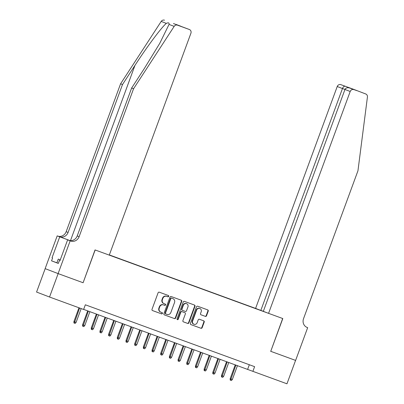 <?xml version="1.0" encoding="UTF-8"?>
<svg xmlns="http://www.w3.org/2000/svg" width="404" height="404" viewBox="0 0 404 404"><rect width="100%" height="100%" fill="white"/><g stroke="black" fill="none" stroke-linecap="round" stroke-linejoin="round"><path stroke-width="0.61" d="M168.7 296.359A0.687 0.636 110.9 0 0 168.342 295.501L159.287 292.193A0.98 0.909 110.9 0 0 158.095 292.799L152.01 309.338A0.98 0.909 110.9 0 0 152.525 310.57L161.58 313.878A0.687 0.636 110.9 0 0 162.413 313.454A0.687 0.636 110.9 0 0 162.06 312.595A0.687 0.636 110.9 0 0 162.054 312.59L160.883 312.166A3.131 2.904 110.9 0 1 159.237 308.227L159.742 306.848A3.131 2.904 110.9 0 1 163.554 304.904L164.726 305.333A0.687 0.636 110.9 0 0 165.559 304.909A0.687 0.636 110.9 0 0 165.196 304.045L164.024 303.616A3.131 2.904 110.9 0 1 162.383 299.682L162.888 298.304A3.131 2.904 110.9 0 1 166.695 296.359L167.867 296.788A0.687 0.636 110.9 0 0 168.7 296.359M163.948 303.591L163.676 303.485A3.131 2.904 110.9 0 1 162.029 299.546L162.539 298.167A3.131 2.904 110.9 0 1 166.347 296.223L167.519 296.652A0.687 0.636 110.9 0 0 168.064 295.4M152.434 310.53L161.231 313.746A0.687 0.636 110.9 0 0 161.777 312.489M160.807 312.135L160.529 312.029A3.131 2.904 110.9 0 1 158.888 308.09L159.393 306.712A3.131 2.904 110.9 0 1 163.201 304.773L164.372 305.197A0.687 0.636 110.9 0 0 164.923 303.944M205.348 316.377A0.98 0.909 110.9 0 0 206.535 315.766L208.242 311.125A0.98 0.909 110.9 0 0 207.742 309.903L197.677 306.222A0.98 0.909 110.9 0 0 196.485 306.828L190.4 323.372A0.98 0.909 110.9 0 0 190.915 324.599L200.97 328.275A0.98 0.909 110.9 0 0 202.157 327.669L204.222 322.064A0.98 0.909 110.9 0 0 203.717 320.837L199.404 319.261A0.98 0.909 110.9 0 0 198.213 319.867L197.192 322.644A2.621 2.429 110.9 0 1 193.976 324.261A2.621 2.429 110.9 0 1 192.632 320.978L196.637 310.09A2.621 2.429 110.9 0 1 199.854 308.479A2.621 2.429 110.9 0 1 201.197 311.757L200.53 313.575A0.98 0.909 110.9 0 0 201.03 314.797L204.995 316.241A0.98 0.909 110.9 0 0 206.186 315.635L207.893 310.994A0.98 0.909 110.9 0 0 207.469 309.802M270.619 351.273L295.576 360.393L286.961 383.8L252.889 371.347L254.611 366.665L85.335 304.793L83.613 309.474L49.54 297.021L58.151 273.614L83.108 282.739L95.162 249.97L282.674 318.509L270.746 351.323L282.805 318.554L268.564 313.353L350.197 91.481L344.96 89.471L263.327 311.348L268.564 313.353M181.744 301.44A0.98 0.909 110.9 0 0 181.229 300.212L171.175 296.536A0.98 0.909 110.9 0 0 169.983 297.142L163.898 313.686A0.98 0.909 110.9 0 0 164.403 314.908L174.467 318.589A0.98 0.909 110.9 0 0 175.659 317.983L181.744 301.44L181.391 301.308A0.98 0.909 110.9 0 0 180.967 300.116M183.401 321.857A0.98 0.909 110.9 0 1 182.901 320.63L185.37 313.923A0.98 0.909 110.9 0 0 184.865 312.696L182.002 311.646A0.98 0.909 110.9 0 0 180.81 312.257L178.24 319.241A0.687 0.636 110.9 0 1 177.396 319.66A0.687 0.636 110.9 0 1 177.048 318.801L183.234 301.985A0.98 0.909 110.9 0 1 184.426 301.379L194.481 305.055A0.98 0.909 110.9 0 1 194.996 306.283L188.905 322.826A0.98 0.909 110.9 0 1 187.719 323.432L183.416 321.862A0.98 0.909 110.9 0 1 183.401 321.857L183.416 321.862M184.502 312.555A0.98 0.909 110.9 0 1 184.517 312.56A0.98 0.909 110.9 0 0 184.517 312.56L184.865 312.696A0.98 0.909 110.9 0 0 184.855 312.691L181.648 311.514A0.98 0.909 110.9 0 0 180.462 312.12L177.891 319.104L178.24 319.241M263.337 311.307L109.343 254.929M256.964 308.914L109.338 254.949M109.277 255.106L267.201 312.827M45.182 268.655L36.572 292.057L49.54 297.021M83.643 309.393L252.889 371.347M249.329 364.731L247.632 369.332M83.108 282.739L95.036 249.924L109.272 255.126L190.905 33.254A2.995 2.772 110.9 0 0 189.335 29.492L177.482 25.164A2.995 2.772 110.9 0 0 174.169 26.376L133.552 88.759L79.128 236.673A6.984 6.469 -69.1 0 1 70.639 241.006L70.165 240.834L58.105 273.599L82.977 282.689M164.322 314.878L174.119 318.453A0.98 0.909 110.9 0 0 175.306 317.847L181.391 301.308M171.639 298.167A0.687 0.636 110.9 0 0 170.806 298.591L165.463 313.11A0.687 0.636 110.9 0 0 165.822 313.969L167.059 314.423A3.131 2.904 110.9 0 0 170.867 312.479L174.518 302.556A3.131 2.904 110.9 0 0 172.877 298.617L171.286 298.031A0.687 0.636 110.9 0 0 170.453 298.455L170.806 298.591M165.463 313.832L165.473 313.837A0.687 0.636 110.9 0 0 165.473 313.837A0.687 0.636 110.9 0 1 165.115 312.974L170.453 298.455M172.599 298.511A3.131 2.904 110.9 0 0 172.523 298.48L172.877 298.617M171.286 298.031L172.523 298.48M183.325 321.821L187.365 323.296A0.98 0.909 110.9 0 0 188.557 322.69L194.642 306.151A0.98 0.909 110.9 0 0 194.218 304.959M177.235 319.564A0.687 0.636 110.9 0 0 177.891 319.104M187.931 306.959A2.621 2.429 110.9 0 0 186.587 303.682A2.621 2.429 110.9 0 0 183.371 305.293L181.962 309.131A0.98 0.909 110.9 0 0 182.472 310.363L185.33 311.403A0.98 0.909 110.9 0 0 186.517 310.797L187.931 306.959M186.587 303.682L186.234 303.545A2.621 2.429 110.9 0 0 183.022 305.161L183.371 305.293M182.113 310.221L182.123 310.227A0.98 0.909 110.9 0 1 181.608 308.994L183.022 305.161M200.955 314.761L204.995 316.241M199.854 308.479L199.505 308.343A2.621 2.429 110.9 0 0 196.288 309.959L196.637 310.09M193.976 324.261L193.622 324.124A2.621 2.429 110.9 0 1 192.279 320.847L196.288 309.959M190.824 324.564L200.616 328.139A0.98 0.909 110.9 0 0 201.808 327.533L203.868 321.927A0.98 0.909 110.9 0 0 203.444 320.736M76.098 322.387L75.164 323.422L74.296 323.104L73.942 322.973L73.907 321.574L76.098 322.387L81.179 308.585M74.296 323.104L79.613 308.01M73.907 321.574L78.977 307.782M58.328 263.383L56.888 262.847L58.262 259.1L60.292 259.787M60.267 259.848L58.262 259.1M133.552 88.759L131.633 88.027L144.087 68.897L159.696 43.45L169.039 24.412C169.367 22.77 168.463 22.422 166.327 23.376C161.58 27.24 146.768 47.081 134.956 65.403L122.503 84.532L68.079 232.446A6.984 6.469 -69.1 0 1 59.59 236.779L57.196 235.87L45.137 268.635L58.105 273.599M122.503 84.532L120.584 83.8L66.16 231.714A6.984 6.469 -69.1 0 1 57.671 236.047M70.639 241.006L68.72 240.274A6.984 6.469 -69.1 0 0 77.209 235.941L131.633 88.027M189.335 29.492L177.482 25.164M166.327 23.376L161.201 21.412L120.584 83.8M59.908 260.832L59.348 260.615L59.908 260.822L67.62 239.86L69.049 240.385M56.903 262.792L51.545 260.838L58.312 263.423L59.348 260.615M51.545 260.838L52.581 258.03L52.02 257.813L59.736 236.845L57.196 235.87M70.165 240.834L67.62 239.86M70.013 240.587L59.59 236.779M69.968 240.582L59.736 236.845M161.201 21.412A2.995 2.772 -69.1 0 1 164.514 20.2M52.02 257.813L52.581 258.03M189.37 29.507L173.447 23.538M180.553 26.134L181.315 26.492M306.818 327.321L307.671 327.644L295.617 360.413L270.746 351.323M255.596 308.388L337.229 86.517A2.995 2.772 -69.1 0 1 340.87 84.658L352.717 88.991A2.995 2.772 -69.1 0 1 352.753 89.001L365.721 93.965A2.995 2.772 110.9 0 1 367.428 97.016L357.954 170.781L303.53 318.695A6.984 6.469 110.9 0 0 307.111 327.437A6.984 6.469 110.9 0 0 307.197 327.472L307.671 327.644M340.87 84.658L352.717 88.991M260.838 310.393L342.471 88.521L337.229 86.517M353.838 89.622A2.995 2.772 110.9 0 0 350.197 91.481M345.056 86.264C344.056 86.108 343.193 86.86 342.471 88.521L344.976 89.436M352.263 88.895L351.904 88.845M356.833 90.642L349.627 88.011C347.379 87.38 345.814 87.865 344.96 89.471M84.779 325.558L83.845 326.594L82.977 326.275L82.623 326.144L82.588 324.745L84.779 325.558L89.885 311.676M82.977 326.275L88.325 311.105M82.588 324.745L87.688 310.873M93.46 328.73L92.526 329.77L91.657 329.452L91.304 329.316L91.269 327.917L93.46 328.73L98.566 314.847M91.657 329.452L97.005 314.277M91.269 327.917L96.369 314.044M102.141 331.906L101.207 332.941L100.338 332.623L99.985 332.487L99.95 331.093L102.141 331.906L107.247 318.024M100.338 332.623L105.686 317.453M99.95 331.093L105.05 317.221M110.822 335.078L109.888 336.113L109.019 335.795L108.666 335.663L108.631 334.265L110.822 335.078L115.928 321.195M109.019 335.795L114.367 320.625M108.631 334.265L113.731 320.392M119.503 338.249L118.569 339.284L117.7 338.971L117.347 338.835L117.312 337.436L119.503 338.249L124.609 324.367M117.7 338.971L123.048 323.796M117.312 337.436L122.412 323.564M128.184 341.425L127.25 342.461L126.381 342.143L126.028 342.006L125.992 340.612L128.184 341.425L133.29 327.543M126.381 342.143L131.729 326.972M125.992 340.612L131.093 326.74M136.865 344.597L135.931 345.632L135.062 345.314L134.709 345.183L134.673 343.784L136.865 344.597L141.971 330.714M135.062 345.314L140.41 330.144M134.673 343.784L139.774 329.911M145.546 347.768L144.612 348.804L143.743 348.49L143.39 348.354L143.354 346.955L145.546 347.768L150.652 333.886M143.743 348.49L149.091 333.315M143.354 346.955L148.455 333.083M154.227 350.94L153.293 351.98L152.424 351.662L152.071 351.525L152.035 350.132L154.227 350.94L159.333 337.062M152.424 351.662L157.772 336.487M152.035 350.132L157.136 336.259M162.908 354.116L161.974 355.151L161.105 354.833L160.752 354.702L160.716 353.303L162.908 354.116L168.013 340.234M161.105 354.833L166.453 339.663M160.716 353.303L165.817 339.431M171.589 357.288L170.655 358.323L169.786 358.01L169.433 357.873L169.397 356.474L171.589 357.288L176.694 343.405M169.786 358.01L175.134 342.834M169.397 356.474L174.498 342.602M180.27 360.459L179.336 361.499L178.467 361.181L178.113 361.045L178.078 359.651L180.27 360.459L185.375 346.576M178.467 361.181L183.815 346.006M178.078 359.651L183.179 345.774M188.951 363.635L188.017 364.671L187.148 364.352L186.794 364.221L186.759 362.822L188.951 363.635L194.056 349.753M187.148 364.352L192.496 349.182M186.759 362.822L191.86 348.95M197.632 366.807L196.697 367.842L195.829 367.524L195.475 367.393L195.44 365.994L197.632 366.807L202.737 352.924M195.829 367.524L201.177 352.354M195.44 365.994L200.541 352.121M206.313 369.978L205.378 371.018L204.51 370.7L204.156 370.564L204.121 369.165L206.313 369.978L211.418 356.096M204.51 370.7L209.858 355.525M204.121 369.165L209.222 355.293M214.994 373.155L214.059 374.19L213.191 373.872L212.837 373.735L212.802 372.342L214.994 373.155L220.099 359.272M213.191 373.872L218.539 358.701M212.802 372.342L217.902 358.469M223.675 376.326L222.74 377.361L221.872 377.043L221.518 376.912L221.483 375.513L223.675 376.326L228.78 362.444M221.872 377.043L227.22 361.873M221.483 375.513L226.583 361.641M232.356 379.497L231.421 380.538L230.553 380.22L230.199 380.083L230.164 378.684L232.356 379.497L237.461 365.615M230.553 380.22L235.901 365.044M230.164 378.684L235.264 364.812M166.347 296.223L166.695 296.359M162.539 298.167L162.888 298.304M162.029 299.546L162.383 299.682M164.372 305.197L164.726 305.333M163.201 304.773L163.554 304.904M159.393 306.712L159.742 306.848M158.888 308.09L159.237 308.227M161.231 313.746L161.58 313.878M167.519 296.652L167.867 296.788M175.306 317.847L175.659 317.983M174.119 318.453L174.467 318.589M165.115 312.974L165.463 313.11M194.642 306.151L194.996 306.283M188.557 322.69L188.905 322.826M187.365 323.296L187.719 323.432M181.648 311.514L182.002 311.646M180.462 312.12L180.81 312.257M181.608 308.994L181.962 309.131M192.279 320.847L192.632 320.978M203.868 321.927L204.222 322.064M201.808 327.533L202.157 327.669M200.616 328.139L200.97 328.275M207.893 310.994L208.242 311.125M206.186 315.635L206.535 315.766M134.956 65.403L70.483 240.632M68.079 232.446L66.16 231.714M77.209 235.941L79.128 236.673M174.169 26.376L169.039 24.412M163.635 303.47L163.989 303.606M160.494 312.014L160.843 312.151M172.564 298.495L172.912 298.632M180.603 26.154L176.402 24.543"/></g></svg>
